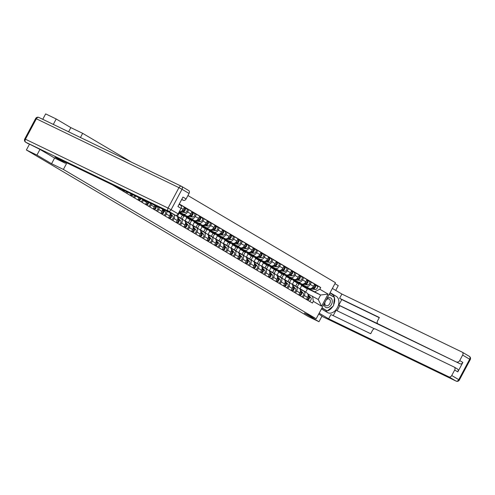 <?xml version="1.0" encoding="UTF-8"?>
<svg xmlns="http://www.w3.org/2000/svg" width="495" height="495" viewBox="0 0 495 495"><rect width="100%" height="100%" fill="white"/><g stroke="black" fill="none" stroke-linecap="round" stroke-linejoin="round"><path stroke-width="0.74" d="M131.255 162.044L82.665 133.341L70.847 127.636L56.207 118.986L45.658 113.893L42.762 119.314M39.959 149.41L36.933 155.077L26.384 149.985L308.441 316.621L318.99 321.719L304.351 313.069L316.175 318.78L335.443 282.682L187.927 195.531M335.715 290.398L338.264 285.621L334.929 283.654M36.933 155.077L51.573 163.727L63.391 169.439L316.175 318.78M29.415 144.305L26.384 149.985M56.207 118.986L53.312 124.406M318.99 321.719L322.016 316.051M300.583 284.26L309.264 288.455A3.768 2.704 -59.4 0 0 313.477 286.308L314.653 284.105L311.411 282.193L310.235 284.396A3.768 2.704 120.6 0 1 306.021 286.537L301.48 284.34M295.645 286.116L297.297 283.022M300.143 289.328L303.633 291.01A3.768 2.704 120.6 0 1 303.775 291.091A3.768 2.704 120.6 0 1 304.301 295.509L307.544 297.427A3.768 2.704 -59.4 0 0 307.018 293.003A3.768 2.704 -59.4 0 0 306.875 292.929M307.544 297.427L306.436 299.494M308.397 280.739L311.411 282.193M289.513 282.49L291.165 279.397M304.301 295.509L303.194 297.582M294.061 281.098L292.359 284.285M292.922 279.731L301.603 283.926A3.768 2.704 -59.4 0 0 305.817 281.785L306.993 279.582L303.751 277.664L302.575 279.867A3.768 2.704 120.6 0 1 298.361 282.008L293.82 279.817M287.985 281.587L289.631 278.499M298.776 294.964L299.877 292.898A3.768 2.704 -59.4 0 0 299.357 288.48A3.768 2.704 -59.4 0 0 299.215 288.399M300.737 276.21L303.751 277.664M281.853 277.961L283.505 274.867M292.477 284.798L295.973 286.487A3.768 2.704 120.6 0 1 296.115 286.562A3.768 2.704 120.6 0 1 296.635 290.986L295.534 293.052M286.395 276.569L284.693 279.755M285.256 275.208L293.937 279.397A3.768 2.704 -59.4 0 0 298.151 277.256L299.327 275.053L296.084 273.141L294.909 275.338A3.768 2.704 120.6 0 1 290.701 277.485L286.153 275.288M280.319 277.058L281.971 273.97M291.11 290.441L292.217 288.375A3.768 2.704 -59.4 0 0 291.691 283.951A3.768 2.704 -59.4 0 0 291.549 283.876M293.071 271.681L296.084 273.141M274.187 273.438L275.839 270.344M284.817 280.275L288.307 281.958A3.768 2.704 120.6 0 1 288.449 282.039A3.768 2.704 120.6 0 1 288.975 286.457L287.867 288.523M278.735 272.04L277.033 275.226M277.596 270.678L286.277 274.874A3.768 2.704 -59.4 0 0 290.491 272.726L291.666 270.524L288.424 268.612L287.249 270.815A3.768 2.704 120.6 0 1 283.035 272.955L278.493 270.759M272.658 272.535L274.304 269.441M283.449 285.912L284.551 283.845A3.768 2.704 -59.4 0 0 284.031 279.421A3.768 2.704 -59.4 0 0 283.889 279.347M285.411 267.158L288.424 268.612M266.527 268.909L268.179 265.815M277.151 275.746L280.646 277.429A3.768 2.704 120.6 0 1 280.789 277.509A3.768 2.704 120.6 0 1 281.308 281.927L280.207 284M271.068 267.517L269.367 270.703M269.93 266.149L278.617 270.344A3.768 2.704 -59.4 0 0 282.824 268.203L284 266.001L280.758 264.083L279.582 266.285A3.768 2.704 120.6 0 1 275.375 268.426L270.827 266.236M264.992 268.005L266.644 264.918M275.789 281.383L276.891 279.316A3.768 2.704 -59.4 0 0 276.371 274.898A3.768 2.704 -59.4 0 0 276.222 274.818M277.745 262.628L280.758 264.083M258.86 264.38L260.512 261.286M269.49 271.217L272.98 272.906A3.768 2.704 120.6 0 1 273.129 272.98A3.768 2.704 120.6 0 1 273.648 277.404L272.547 279.471M263.408 262.987L261.707 266.174M262.27 261.626L270.951 265.815A3.768 2.704 -59.4 0 0 275.164 263.674L276.34 261.471L273.098 259.559L271.922 261.756A3.768 2.704 120.6 0 1 267.708 263.903L263.167 261.707M257.332 263.476L258.978 260.389M268.123 276.86L269.224 274.793A3.768 2.704 -59.4 0 0 268.705 270.369A3.768 2.704 -59.4 0 0 268.562 270.295M270.084 258.099L273.098 259.559M251.2 259.856L252.852 256.763M261.83 266.694L265.32 268.377A3.768 2.704 120.6 0 1 265.462 268.457A3.768 2.704 120.6 0 1 265.982 272.875L264.881 274.942M255.748 258.458L254.046 261.645M254.603 257.097L263.291 261.292A3.768 2.704 -59.4 0 0 267.498 259.145L268.674 256.942L265.431 255.03L264.256 257.233A3.768 2.704 120.6 0 1 260.048 259.374L255.5 257.177M249.666 258.953L251.318 255.859M260.463 272.33L261.564 270.264A3.768 2.704 -59.4 0 0 261.044 265.84A3.768 2.704 -59.4 0 0 260.896 265.765M262.418 253.576L265.431 255.03M243.534 255.327L245.192 252.233M254.164 262.164L257.654 263.847A3.768 2.704 120.6 0 1 257.802 263.928A3.768 2.704 120.6 0 1 258.322 268.346L257.221 270.412M248.082 253.935L246.38 257.122M246.943 252.568L255.624 256.763A3.768 2.704 -59.4 0 0 259.838 254.622L261.014 252.419L257.771 250.501L256.596 252.704A3.768 2.704 120.6 0 1 252.382 254.845L247.84 252.654M242.006 254.424L243.651 251.336M252.797 267.801L253.898 265.735A3.768 2.704 -59.4 0 0 253.378 261.317A3.768 2.704 -59.4 0 0 253.236 261.236M254.758 249.047L257.771 250.501M235.874 250.798L237.526 247.704M246.504 257.635L249.994 259.324A3.768 2.704 120.6 0 1 250.136 259.399A3.768 2.704 120.6 0 1 250.662 263.823L249.554 265.889M240.422 249.406L238.72 252.592M239.277 248.044L247.964 252.233A3.768 2.704 -59.4 0 0 252.172 250.093L253.347 247.89L250.105 245.978L248.929 248.174A3.768 2.704 120.6 0 1 244.722 250.322L240.174 248.125M234.339 249.895L235.991 246.807M245.136 263.278L246.238 261.212A3.768 2.704 -59.4 0 0 245.718 256.787A3.768 2.704 -59.4 0 0 245.57 256.713M247.092 244.518L250.105 245.978M228.214 246.275L229.866 243.181M238.838 253.112L242.333 254.795A3.768 2.704 120.6 0 1 242.476 254.869A3.768 2.704 120.6 0 1 242.996 259.293L241.894 261.36M232.755 244.876L231.054 248.063M231.617 243.515L240.298 247.71A3.768 2.704 -59.4 0 0 244.511 245.563L245.687 243.361L242.445 241.449L241.269 243.651A3.768 2.704 120.6 0 1 237.056 245.792L232.514 243.596M226.679 245.365L228.331 242.278M237.47 258.749L238.578 256.682A3.768 2.704 -59.4 0 0 238.052 252.258A3.768 2.704 -59.4 0 0 237.909 252.184M239.431 239.995L242.445 241.449M220.547 241.746L222.199 238.652M231.177 248.583L234.667 250.266A3.768 2.704 120.6 0 1 234.809 250.346A3.768 2.704 120.6 0 1 235.335 254.764L234.228 256.831M225.095 240.353L223.394 243.54M223.95 238.986L232.638 243.181A3.768 2.704 -59.4 0 0 236.845 241.04L238.021 238.838L234.785 236.919L233.609 239.122A3.768 2.704 120.6 0 1 229.395 241.263L224.848 239.073M219.019 240.842L220.665 237.755M229.81 254.22L230.911 252.153A3.768 2.704 -59.4 0 0 230.392 247.735A3.768 2.704 -59.4 0 0 230.249 247.655M231.765 235.465L234.785 236.919M212.887 237.216L214.539 234.123M223.511 244.054L227.007 245.743A3.768 2.704 120.6 0 1 227.149 245.817A3.768 2.704 120.6 0 1 227.669 250.241L226.568 252.308M217.429 235.824L215.727 239.011M216.29 234.463L224.971 238.652A3.768 2.704 -59.4 0 0 229.185 236.511L230.361 234.308L227.118 232.39L225.943 234.593A3.768 2.704 120.6 0 1 221.729 236.74L217.187 234.543M211.353 236.313L213.005 233.225M222.144 249.697L223.251 247.63A3.768 2.704 -59.4 0 0 222.725 243.206A3.768 2.704 -59.4 0 0 222.583 243.132M224.105 230.936L227.118 232.39M205.221 232.693L206.873 229.6M215.851 239.531L219.341 241.213A3.768 2.704 120.6 0 1 219.483 241.288A3.768 2.704 120.6 0 1 220.009 245.712L218.901 247.778M209.769 231.295L208.067 234.481M208.624 229.934L217.311 234.129A3.768 2.704 -59.4 0 0 221.525 231.982L222.701 229.779L219.458 227.867L218.283 230.07A3.768 2.704 120.6 0 1 214.069 232.211L209.521 230.014M203.692 231.784L205.338 228.696M214.483 245.167L215.585 243.101A3.768 2.704 -59.4 0 0 215.065 238.677A3.768 2.704 -59.4 0 0 214.923 238.602M216.445 226.413L219.458 227.867M197.561 228.164L199.213 225.07M208.185 235.001L211.681 236.684A3.768 2.704 120.6 0 1 211.823 236.765A3.768 2.704 120.6 0 1 212.343 241.183L211.241 243.249M202.102 226.772L200.401 229.958M200.964 225.404L209.645 229.6A3.768 2.704 -59.4 0 0 213.859 227.459L215.034 225.256L211.792 223.338L210.616 225.541A3.768 2.704 120.6 0 1 206.403 227.681L201.861 225.491M196.026 227.261L197.678 224.173M206.817 240.638L207.925 238.571A3.768 2.704 -59.4 0 0 207.399 234.154A3.768 2.704 -59.4 0 0 207.256 234.073M208.779 221.884L211.792 223.338M189.894 223.635L191.546 220.541M200.524 230.472L204.014 232.161A3.768 2.704 120.6 0 1 204.157 232.235A3.768 2.704 120.6 0 1 204.683 236.66L203.575 238.726M194.442 222.243L192.741 225.429M193.304 220.875L201.985 225.07A3.768 2.704 -59.4 0 0 206.198 222.929L207.374 220.727L204.132 218.809L202.956 221.011A3.768 2.704 120.6 0 1 198.743 223.158L194.201 220.962M188.366 222.731L190.012 219.644M199.157 236.115L200.258 234.048A3.768 2.704 -59.4 0 0 199.739 229.624A3.768 2.704 -59.4 0 0 199.596 229.55M201.119 217.355L204.132 218.809M182.234 219.112L183.886 216.012M192.858 225.943L196.354 227.632A3.768 2.704 120.6 0 1 196.496 227.706A3.768 2.704 120.6 0 1 197.016 232.13L195.915 234.197M186.776 217.713L185.074 220.9M185.637 216.352L194.318 220.547A3.768 2.704 -59.4 0 0 198.532 218.4L199.708 216.197L196.465 214.286L195.29 216.488A3.768 2.704 120.6 0 1 191.082 218.629L186.535 216.433M180.7 218.202L182.352 215.115M191.491 231.586L192.598 229.519A3.768 2.704 -59.4 0 0 192.072 225.095A3.768 2.704 -59.4 0 0 191.93 225.021M193.452 212.831L196.465 214.286M185.198 221.42L188.688 223.103A3.768 2.704 120.6 0 1 188.83 223.183A3.768 2.704 120.6 0 1 189.356 227.601L188.249 229.668M179.116 213.19L177.414 216.377M178.967 212.306L186.658 216.018A3.768 2.704 -59.4 0 0 190.872 213.871L192.048 211.674L188.805 209.756L187.63 211.959A3.768 2.704 120.6 0 1 183.416 214.1L179.116 212.027M183.831 227.056L184.932 224.99A3.768 2.704 -59.4 0 0 184.412 220.572A3.768 2.704 -59.4 0 0 184.27 220.492M185.792 208.302L188.805 209.756M177.532 216.89L181.028 218.58A3.768 2.704 120.6 0 1 181.17 218.654A3.768 2.704 120.6 0 1 181.69 223.078L180.588 225.145M179.332 211.619A3.768 2.704 -59.4 0 0 183.206 209.348L184.381 207.145L181.139 205.227L180.922 205.642M176.171 222.533L177.272 220.467A3.768 2.704 -59.4 0 0 176.752 216.043A3.768 2.704 -59.4 0 0 176.604 215.969M179.128 204.256L181.139 205.227M174.079 214.632A3.768 2.704 120.6 0 1 174.03 218.549L172.928 220.615M168.504 218.004L169.606 215.938A3.768 2.704 -59.4 0 0 170.002 212.671M166.877 211.155A3.768 2.704 120.6 0 1 166.363 214.019L165.262 216.086M160.844 213.475L161.945 211.408A3.768 2.704 -59.4 0 0 162.515 209.051M159.279 207.485A3.768 2.704 120.6 0 1 158.703 209.496L157.602 211.563M153.178 208.952L154.279 206.885A3.768 2.704 -59.4 0 0 154.811 205.332M151.507 203.736A3.768 2.704 120.6 0 1 151.043 204.967L149.935 207.034M145.518 204.423L146.619 202.356A3.768 2.704 -59.4 0 0 146.966 201.545M143.618 199.924A3.768 2.704 120.6 0 1 143.377 200.438L142.275 202.504M137.851 199.893L138.959 197.827A3.768 2.704 -59.4 0 0 139.021 197.703M135.63 196.07L134.609 197.981M130.191 195.37L131.008 193.836M127.617 192.196L126.949 193.452M122.525 190.841L122.995 189.969M119.604 188.329L119.283 188.923M307.581 288.727L320.611 295.014L309.14 288.87M307.803 293.857L318.217 299.494L320.611 295.014L328.067 294.086L321.589 306.213L313.335 301.337L312.568 296.152M301.721 285.621L300.019 288.808M305.656 292.174L307.5 288.715M112.334 184.821L312.432 303.033L313.335 301.337M314.962 291.679L319.813 289.21L320.717 287.515L179.289 203.959M319.813 289.21L328.067 294.086M82.665 133.341L80.438 137.511M66.893 162.874L63.391 169.439M70.847 127.636L68.619 131.8M54.599 158.054L51.573 163.727M316.064 285.262L320.717 287.515M297.179 287.02L298.832 283.926M321.589 306.213L318.217 299.494M299.71 288.746A4.913 3.527 120.6 0 1 300.669 289.08L302.439 290.126A4.913 3.527 120.6 0 1 303.008 290.584L303.225 290.812M300.669 289.08A4.913 3.527 120.6 0 1 301.238 289.538L301.783 290.12M308.057 295.961L308.267 296.189A2.048 1.466 120.6 0 1 308.404 298.219A2.048 1.466 120.6 0 1 306.721 299.661M308.571 297.724A0.984 0.705 120.6 0 1 307.717 299.166M302.829 290.41A4.913 3.527 120.6 0 1 303.274 290.621A4.913 3.527 120.6 0 1 303.843 291.079L303.949 291.19M303.274 290.621L305.038 291.666A4.913 3.527 120.6 0 1 305.607 292.118L305.718 292.236M308.1 295.614L309.103 296.684A2.048 1.466 120.6 0 1 309.239 298.714A2.048 1.466 120.6 0 1 307.556 300.156M308.088 294.76L310.872 297.73A2.048 1.466 120.6 0 1 311.009 299.76A2.048 1.466 120.6 0 1 309.326 301.201M314.003 287.397A0.984 0.705 -59.4 0 0 314.851 285.955M304.159 287.026A4.913 3.527 -59.4 0 0 304.555 287.317A4.913 3.527 -59.4 0 0 305.663 287.669L308.107 287.892M304.555 287.317L306.325 288.362A4.913 3.527 -59.4 0 0 307.432 288.709L315.29 289.445A2.048 1.466 -59.4 0 0 317.289 287.985A2.048 1.466 -59.4 0 0 316.918 285.77A2.048 1.466 -59.4 0 0 316.837 285.726L315.222 284.774M311.671 288.226L313.527 288.399A2.048 1.466 -59.4 0 0 315.525 286.939A2.048 1.466 -59.4 0 0 315.148 284.724A2.048 1.466 -59.4 0 0 315.067 284.681L314.517 284.359M300.787 284.359A4.913 3.527 -59.4 0 0 301.95 285.776L303.72 286.822A4.913 3.527 -59.4 0 0 304.827 287.174L307.042 287.378M301.95 285.776A4.913 3.527 -59.4 0 0 303.058 286.129L304.784 286.289M312.209 287.861L312.692 287.904A2.048 1.466 -59.4 0 0 314.616 286.599A2.048 1.466 -59.4 0 0 314.511 284.377M314.87 285.058L315.067 284.681M292.05 284.223A4.913 3.527 120.6 0 1 293.003 284.551L294.772 285.596A4.913 3.527 120.6 0 1 295.342 286.054L295.558 286.289M293.003 284.551A4.913 3.527 120.6 0 1 293.572 285.009L294.123 285.59M300.391 291.437L300.601 291.66A2.048 1.466 120.6 0 1 300.737 293.69A2.048 1.466 120.6 0 1 299.06 295.131M300.904 293.195A0.984 0.705 120.6 0 1 300.057 294.636M295.169 285.887A4.913 3.527 120.6 0 1 295.608 286.091A4.913 3.527 120.6 0 1 296.177 286.549L296.288 286.667M295.608 286.091L297.377 287.137A4.913 3.527 120.6 0 1 297.947 287.595L298.052 287.706M300.44 291.091L301.436 292.155A2.048 1.466 120.6 0 1 301.573 294.185A2.048 1.466 120.6 0 1 299.896 295.626M300.422 290.231L303.206 293.201A2.048 1.466 120.6 0 1 303.342 295.23A2.048 1.466 120.6 0 1 301.659 296.672M284.384 279.694A4.913 3.527 120.6 0 1 285.343 280.028L287.112 281.073A4.913 3.527 120.6 0 1 287.682 281.525L287.898 281.76M285.343 280.028A4.913 3.527 120.6 0 1 285.912 280.486L286.457 281.067M292.731 286.908L292.941 287.137A2.048 1.466 120.6 0 1 293.077 289.167A2.048 1.466 120.6 0 1 291.394 290.608M293.244 288.672A0.984 0.705 120.6 0 1 292.39 290.107M287.502 281.358A4.913 3.527 120.6 0 1 287.948 281.562A4.913 3.527 120.6 0 1 288.517 282.02L288.622 282.138M287.948 281.562L289.717 282.608A4.913 3.527 120.6 0 1 290.28 283.066L290.392 283.183M292.774 286.562L293.776 287.626A2.048 1.466 120.6 0 1 293.912 289.655A2.048 1.466 120.6 0 1 292.229 291.103M292.762 285.708L295.546 288.672A2.048 1.466 120.6 0 1 295.682 290.701A2.048 1.466 120.6 0 1 293.999 292.143M330.103 292.687L336.216 296.301A9.213 6.404 115.8 0 1 337.528 307.445A9.213 6.404 115.8 0 1 327.869 312.716A9.213 6.404 115.8 0 1 327.542 312.543L321.428 308.93M319.157 313.187L328.655 318.805L330.932 314.542L370.693 333.741L372.5 330.351A2.456 1.763 -59.4 0 1 375.247 328.952L454.237 367.092A2.456 1.763 -59.4 0 1 454.33 367.148L457.473 369.004A2.456 1.763 120.6 0 1 457.813 371.887L462.862 362.427A2.456 1.763 120.6 0 1 460.115 363.825L339.78 305.718L337.089 310.755M374.505 328.829L336.062 310.26L333.191 315.637M339.78 305.718L338.797 305.137L341.767 299.574L339.607 298.299L341.878 294.042L462.212 352.149A2.456 1.763 -59.4 0 1 462.305 352.199A2.456 1.763 -59.4 0 1 462.646 355.088L459.719 360.57L462.862 362.427M332.38 288.43L341.878 294.042M328.655 318.805L448.996 376.912A2.456 1.763 -59.4 0 0 451.737 375.513L454.67 370.031A2.456 1.763 -59.4 0 0 454.33 367.148M460.115 363.825L377.988 323.829A2.456 1.763 -59.4 0 1 377.889 323.773A2.456 1.763 -59.4 0 1 377.549 320.89L379.362 317.499L339.607 298.299M456.972 361.969A2.456 1.763 -59.4 0 0 459.719 360.57M322.01 316.064L318.681 314.078M377.988 323.829L338.797 305.137M454.416 367.203L457.38 368.954A2.456 1.763 120.6 0 1 457.473 369.004M379.263 317.685L341.767 299.574M329.918 293.028L336.216 296.301M325.128 311.114A9.213 6.404 115.8 0 0 327.22 310.947M327.337 310.916A9.213 6.404 115.8 0 0 332.801 306.386M333.636 304.802A9.213 6.404 115.8 0 0 334.447 297.743M334.348 297.39A9.213 6.404 115.8 0 0 332.027 294.278M321.861 308.119L326.923 310.804M334.125 297.26L329.305 294.185M332.553 296.332L329.237 294.315M332.56 296.282L334.15 297.05M65.891 162.391L65.414 163.282L55.05 157.156L175.385 215.269L168.362 211.118L25.759 142.257L39.81 149.323L54.549 158.029L65.414 163.282M181.665 199.504L183.367 200.327L181.739 199.367M181.764 186.467L188.607 190.507A2.456 1.763 120.6 0 1 188.7 190.556A2.456 1.763 120.6 0 1 189.041 193.44L186.114 198.928A2.456 1.763 120.6 0 1 183.367 200.327M180.718 205.499L180.626 205.45A2.456 1.763 120.6 0 1 180.718 205.499A2.456 1.763 120.6 0 1 181.059 208.383L178.132 213.871A2.456 1.763 120.6 0 1 175.385 215.269M186.114 198.928L182.964 197.066L177.915 206.526L181.059 208.383M324.169 303.8A5.321 3.7 115.8 0 0 326.793 307.698A5.321 3.7 115.8 0 0 331.415 304.536A5.321 3.7 115.8 0 0 331.57 298.745A5.321 3.7 115.8 0 0 327.046 298.417M324.912 302.408A3.644 2.537 115.8 0 0 326.007 305.632A3.644 2.537 115.8 0 0 329.781 303.639A3.644 2.537 115.8 0 0 329.181 299.067A3.644 2.537 115.8 0 0 326.248 299.914M329.212 294.358L334.478 297.47L333.525 305.786L327.269 310.971L321.911 308.032M327.269 310.971L322.004 307.859M306.337 282.868A0.984 0.705 -59.4 0 0 307.185 281.432M296.499 282.503A4.913 3.527 -59.4 0 0 296.895 282.787A4.913 3.527 -59.4 0 0 297.996 283.14L300.446 283.369M296.895 282.787L298.658 283.833A4.913 3.527 -59.4 0 0 299.766 284.186L307.63 284.916A2.048 1.466 -59.4 0 0 309.629 283.456A2.048 1.466 -59.4 0 0 309.251 281.24A2.048 1.466 -59.4 0 0 309.177 281.203L307.556 280.244M304.01 283.697L305.861 283.87A2.048 1.466 -59.4 0 0 307.859 282.41A2.048 1.466 -59.4 0 0 307.482 280.201A2.048 1.466 -59.4 0 0 307.407 280.158L306.857 279.83M293.127 279.83A4.913 3.527 -59.4 0 0 294.29 281.247L296.06 282.292A4.913 3.527 -59.4 0 0 297.161 282.645L299.382 282.849M294.29 281.247A4.913 3.527 -59.4 0 0 295.397 281.599L297.124 281.76M304.543 283.332L305.025 283.375A2.048 1.466 -59.4 0 0 306.95 282.07A2.048 1.466 -59.4 0 0 306.844 279.854M307.203 280.529L307.407 280.158M298.677 278.345A0.984 0.705 -59.4 0 0 299.524 276.903M288.839 277.973A4.913 3.527 -59.4 0 0 289.228 278.258A4.913 3.527 -59.4 0 0 290.336 278.611L292.78 278.84M289.228 278.258L290.998 279.304A4.913 3.527 -59.4 0 0 292.106 279.656L299.97 280.387A2.048 1.466 -59.4 0 0 301.969 278.926A2.048 1.466 -59.4 0 0 301.591 276.717A2.048 1.466 -59.4 0 0 301.511 276.674L299.896 275.721M296.344 279.174L298.2 279.341A2.048 1.466 -59.4 0 0 300.199 277.887A2.048 1.466 -59.4 0 0 299.822 275.672A2.048 1.466 -59.4 0 0 299.741 275.628L299.197 275.307A2.048 1.466 -59.4 0 1 299.289 277.547A2.048 1.466 -59.4 0 1 297.365 278.852L296.882 278.803M285.46 275.307A4.913 3.527 -59.4 0 0 286.624 276.724L288.393 277.769A4.913 3.527 -59.4 0 0 289.501 278.116L291.716 278.326M286.624 276.724A4.913 3.527 -59.4 0 0 287.731 277.076L289.457 277.237M299.543 276.006L299.741 275.628M276.724 275.164A4.913 3.527 120.6 0 1 277.683 275.498L279.446 276.544A4.913 3.527 120.6 0 1 280.015 277.002L280.238 277.231M277.683 275.498A4.913 3.527 120.6 0 1 278.246 275.956L278.796 276.538M285.064 282.379L285.275 282.608A2.048 1.466 120.6 0 1 285.411 284.637A2.048 1.466 120.6 0 1 283.734 286.079M285.578 284.142A0.984 0.705 120.6 0 1 284.73 285.584M279.842 276.829A4.913 3.527 120.6 0 1 280.281 277.039A4.913 3.527 120.6 0 1 280.851 277.497L280.962 277.608M280.281 277.039L282.051 278.085A4.913 3.527 120.6 0 1 282.62 278.537L282.732 278.654M285.114 282.032L286.11 283.103A2.048 1.466 120.6 0 1 286.246 285.132A2.048 1.466 120.6 0 1 284.569 286.574M285.095 281.179L287.88 284.142A2.048 1.466 120.6 0 1 288.016 286.178A2.048 1.466 120.6 0 1 286.339 287.62M269.057 270.635A4.913 3.527 120.6 0 1 270.016 270.969L271.786 272.015A4.913 3.527 120.6 0 1 272.355 272.473L272.572 272.708M270.016 270.969A4.913 3.527 120.6 0 1 270.586 271.427L271.13 272.009M277.404 277.856L277.615 278.079A2.048 1.466 120.6 0 1 277.751 280.108A2.048 1.466 120.6 0 1 276.068 281.55M277.918 279.613A0.984 0.705 120.6 0 1 277.064 281.055M272.182 272.306A4.913 3.527 120.6 0 1 272.621 272.51A4.913 3.527 120.6 0 1 273.19 272.968L273.296 273.085M272.621 272.51L274.391 273.556A4.913 3.527 120.6 0 1 274.96 274.013L275.065 274.125M277.447 277.509L278.45 278.574A2.048 1.466 120.6 0 1 278.586 280.603A2.048 1.466 120.6 0 1 276.903 282.045M277.435 276.649L280.219 279.619A2.048 1.466 120.6 0 1 280.356 281.649A2.048 1.466 120.6 0 1 278.673 283.091M261.397 266.112A4.913 3.527 120.6 0 1 262.356 266.446L264.12 267.492A4.913 3.527 120.6 0 1 264.689 267.944L264.912 268.179M262.356 266.446A4.913 3.527 120.6 0 1 262.919 266.904L263.47 267.486M269.738 273.327L269.954 273.556A2.048 1.466 120.6 0 1 270.091 275.585A2.048 1.466 120.6 0 1 268.408 277.027M270.251 275.09A0.984 0.705 120.6 0 1 269.404 276.526M264.516 267.776A4.913 3.527 120.6 0 1 264.955 267.981A4.913 3.527 120.6 0 1 265.524 268.438L265.636 268.556M264.955 267.981L266.725 269.026A4.913 3.527 120.6 0 1 267.294 269.484L267.405 269.602M269.787 272.98L270.784 274.044A2.048 1.466 120.6 0 1 270.92 276.074A2.048 1.466 120.6 0 1 269.243 277.522M269.769 272.12L272.553 275.09A2.048 1.466 120.6 0 1 272.689 277.12A2.048 1.466 120.6 0 1 271.012 278.561M291.01 273.815A0.984 0.705 -59.4 0 0 291.864 272.374M281.172 273.444A4.913 3.527 -59.4 0 0 281.568 273.735A4.913 3.527 -59.4 0 0 282.67 274.082L285.12 274.31M281.568 273.735L283.338 274.781A4.913 3.527 -59.4 0 0 284.439 275.127L292.304 275.863A2.048 1.466 -59.4 0 0 294.302 274.403A2.048 1.466 -59.4 0 0 293.925 272.188A2.048 1.466 -59.4 0 0 293.851 272.145L292.236 271.192M288.684 274.645L290.534 274.818A2.048 1.466 -59.4 0 0 292.533 273.358A2.048 1.466 -59.4 0 0 292.161 271.142A2.048 1.466 -59.4 0 0 292.081 271.099L291.53 270.777M277.8 270.777A4.913 3.527 -59.4 0 0 278.963 272.194L280.733 273.24A4.913 3.527 -59.4 0 0 281.834 273.593L284.056 273.797M278.963 272.194A4.913 3.527 -59.4 0 0 280.071 272.547L281.797 272.708M289.216 274.279L289.699 274.323A2.048 1.466 -59.4 0 0 291.623 273.017A2.048 1.466 -59.4 0 0 291.518 270.796M291.883 271.477L292.081 271.099M283.35 269.286A0.984 0.705 -59.4 0 0 284.198 267.851M273.512 268.921A4.913 3.527 -59.4 0 0 273.902 269.206A4.913 3.527 -59.4 0 0 275.01 269.558L277.454 269.787M273.902 269.206L275.672 270.251A4.913 3.527 -59.4 0 0 276.779 270.604L284.644 271.334A2.048 1.466 -59.4 0 0 286.642 269.874A2.048 1.466 -59.4 0 0 286.265 267.659A2.048 1.466 -59.4 0 0 286.184 267.622L284.569 266.663M281.018 270.115L282.874 270.289A2.048 1.466 -59.4 0 0 284.873 268.828A2.048 1.466 -59.4 0 0 284.495 266.613A2.048 1.466 -59.4 0 0 284.415 266.576L283.87 266.248M270.134 266.248A4.913 3.527 -59.4 0 0 271.303 267.665L273.067 268.711A4.913 3.527 -59.4 0 0 274.174 269.063L276.389 269.268M271.303 267.665A4.913 3.527 -59.4 0 0 272.405 268.018L274.131 268.179M281.556 269.75L282.039 269.794A2.048 1.466 -59.4 0 0 283.963 268.488A2.048 1.466 -59.4 0 0 283.858 266.273M284.217 266.947L284.415 266.576M275.684 264.763A0.984 0.705 -59.4 0 0 276.538 263.321M265.846 264.392A4.913 3.527 -59.4 0 0 266.242 264.676A4.913 3.527 -59.4 0 0 267.343 265.029L269.794 265.258M266.242 264.676L268.012 265.722A4.913 3.527 -59.4 0 0 269.113 266.075L276.977 266.805A2.048 1.466 -59.4 0 0 278.976 265.345A2.048 1.466 -59.4 0 0 278.598 263.136A2.048 1.466 -59.4 0 0 278.524 263.093L276.909 262.14M273.358 265.586L275.208 265.759A2.048 1.466 -59.4 0 0 277.206 264.305A2.048 1.466 -59.4 0 0 276.835 262.09A2.048 1.466 -59.4 0 0 276.755 262.047L276.204 261.725M262.474 261.719A4.913 3.527 -59.4 0 0 263.637 263.142L265.407 264.188A4.913 3.527 -59.4 0 0 266.514 264.534L268.729 264.745M263.637 263.142A4.913 3.527 -59.4 0 0 264.745 263.495L266.471 263.656M273.89 265.221L274.372 265.271A2.048 1.466 -59.4 0 0 276.303 263.965A2.048 1.466 -59.4 0 0 276.191 261.744M276.556 262.424L276.755 262.047M253.731 261.583A4.913 3.527 120.6 0 1 254.69 261.917L256.46 262.963A4.913 3.527 120.6 0 1 257.029 263.42L257.245 263.649M254.69 261.917A4.913 3.527 120.6 0 1 255.259 262.375L255.804 262.956M262.078 268.797L262.288 269.026A2.048 1.466 120.6 0 1 262.424 271.056A2.048 1.466 120.6 0 1 260.741 272.498M262.591 270.561A0.984 0.705 120.6 0 1 261.737 272.002M256.856 263.247A4.913 3.527 120.6 0 1 257.295 263.458A4.913 3.527 120.6 0 1 257.864 263.909L257.969 264.027M257.295 263.458L259.064 264.503A4.913 3.527 120.6 0 1 259.634 264.955L259.739 265.072M262.121 268.451L263.123 269.521A2.048 1.466 120.6 0 1 263.26 271.551A2.048 1.466 120.6 0 1 261.577 272.993M262.109 267.597L264.893 270.561A2.048 1.466 120.6 0 1 265.029 272.596A2.048 1.466 120.6 0 1 263.346 274.038M268.024 260.234A0.984 0.705 -59.4 0 0 268.872 258.792M258.186 259.863A4.913 3.527 -59.4 0 0 258.576 260.153A4.913 3.527 -59.4 0 0 259.683 260.5L262.133 260.729M258.576 260.153L260.345 261.193A4.913 3.527 -59.4 0 0 261.453 261.546L269.317 262.282A2.048 1.466 -59.4 0 0 271.316 260.822A2.048 1.466 -59.4 0 0 270.938 258.607A2.048 1.466 -59.4 0 0 270.858 258.563L269.243 257.61M265.697 261.063L267.548 261.236A2.048 1.466 -59.4 0 0 269.546 259.776A2.048 1.466 -59.4 0 0 269.169 257.561A2.048 1.466 -59.4 0 0 269.094 257.518L268.544 257.196M254.807 257.196A4.913 3.527 -59.4 0 0 255.977 258.613L257.74 259.658A4.913 3.527 -59.4 0 0 258.848 260.011L261.063 260.215M255.977 258.613A4.913 3.527 -59.4 0 0 257.078 258.965L258.805 259.126M266.23 260.698L266.712 260.741A2.048 1.466 -59.4 0 0 268.637 259.436A2.048 1.466 -59.4 0 0 268.531 257.214M268.89 257.895L269.094 257.518M246.071 257.053A4.913 3.527 120.6 0 1 247.03 257.388L248.793 258.433A4.913 3.527 120.6 0 1 249.362 258.891L249.585 259.126M247.03 257.388A4.913 3.527 120.6 0 1 247.599 257.846L248.144 258.427M254.411 264.274L254.628 264.497A2.048 1.466 120.6 0 1 254.764 266.527A2.048 1.466 120.6 0 1 253.081 267.968M254.925 266.032A0.984 0.705 120.6 0 1 254.077 267.473M249.189 258.724A4.913 3.527 120.6 0 1 249.629 258.928A4.913 3.527 120.6 0 1 250.198 259.386L250.309 259.504M249.629 258.928L251.398 259.974A4.913 3.527 120.6 0 1 251.967 260.432L252.079 260.543M254.461 263.928L255.463 264.992A2.048 1.466 120.6 0 1 255.599 267.022A2.048 1.466 120.6 0 1 253.916 268.463M254.442 263.068L257.227 266.038A2.048 1.466 120.6 0 1 257.363 268.067A2.048 1.466 120.6 0 1 255.686 269.509M260.358 255.705A0.984 0.705 -59.4 0 0 261.212 254.269M250.519 255.34A4.913 3.527 -59.4 0 0 250.916 255.624A4.913 3.527 -59.4 0 0 252.023 255.977L254.467 256.206M250.916 255.624L252.685 256.67A4.913 3.527 -59.4 0 0 253.787 257.023L261.651 257.753A2.048 1.466 -59.4 0 0 263.649 256.292A2.048 1.466 -59.4 0 0 263.272 254.077A2.048 1.466 -59.4 0 0 263.198 254.04L261.583 253.081M258.031 256.534L259.881 256.707A2.048 1.466 -59.4 0 0 261.88 255.247A2.048 1.466 -59.4 0 0 261.509 253.032A2.048 1.466 -59.4 0 0 261.428 252.995L260.877 252.667M247.147 252.667A4.913 3.527 -59.4 0 0 248.311 254.083L250.08 255.129A4.913 3.527 -59.4 0 0 251.188 255.482L253.403 255.686M248.311 254.083A4.913 3.527 -59.4 0 0 249.418 254.436L251.144 254.597M258.563 256.169L259.052 256.212A2.048 1.466 -59.4 0 0 260.976 254.906A2.048 1.466 -59.4 0 0 260.865 252.691M261.23 253.366L261.428 252.995M238.411 252.53A4.913 3.527 120.6 0 1 239.363 252.865L241.133 253.91A4.913 3.527 120.6 0 1 241.702 254.362L241.919 254.597M239.363 252.865A4.913 3.527 120.6 0 1 239.933 253.322L240.477 253.904M246.751 259.745L246.962 259.974A2.048 1.466 120.6 0 1 247.098 262.004A2.048 1.466 120.6 0 1 245.415 263.445M247.265 261.509A0.984 0.705 120.6 0 1 246.411 262.944M241.529 254.195A4.913 3.527 120.6 0 1 241.968 254.399A4.913 3.527 120.6 0 1 242.538 254.857L242.643 254.975M241.968 254.399L243.738 255.445A4.913 3.527 120.6 0 1 244.307 255.903L244.412 256.02M246.795 259.399L247.797 260.463A2.048 1.466 120.6 0 1 247.933 262.492A2.048 1.466 120.6 0 1 246.25 263.934M246.782 258.538L249.567 261.509A2.048 1.466 120.6 0 1 249.703 263.538A2.048 1.466 120.6 0 1 248.02 264.98M252.697 251.175A0.984 0.705 -59.4 0 0 253.545 249.74M242.859 250.81A4.913 3.527 -59.4 0 0 243.249 251.095A4.913 3.527 -59.4 0 0 244.357 251.448L246.807 251.677M243.249 251.095L245.019 252.141A4.913 3.527 -59.4 0 0 246.126 252.493L253.991 253.223A2.048 1.466 -59.4 0 0 255.989 251.763A2.048 1.466 -59.4 0 0 255.612 249.554A2.048 1.466 -59.4 0 0 255.531 249.511L253.916 248.558M250.371 252.004L252.221 252.178A2.048 1.466 -59.4 0 0 254.22 250.724A2.048 1.466 -59.4 0 0 253.842 248.509A2.048 1.466 -59.4 0 0 253.768 248.465L253.217 248.144M239.481 248.137A4.913 3.527 -59.4 0 0 240.65 249.56L242.414 250.606A4.913 3.527 -59.4 0 0 243.521 250.953L245.737 251.163M240.65 249.56A4.913 3.527 -59.4 0 0 241.752 249.913L243.478 250.068M250.903 251.639L251.386 251.689A2.048 1.466 -59.4 0 0 253.31 250.383A2.048 1.466 -59.4 0 0 253.205 248.162M253.564 248.843L253.768 248.465M230.744 248.001A4.913 3.527 120.6 0 1 231.703 248.335L233.473 249.381A4.913 3.527 120.6 0 1 234.036 249.839L234.259 250.068M231.703 248.335A4.913 3.527 120.6 0 1 232.273 248.793L232.817 249.375M239.085 255.216L239.302 255.445A2.048 1.466 120.6 0 1 239.438 257.474A2.048 1.466 120.6 0 1 237.755 258.916M239.599 256.979A0.984 0.705 120.6 0 1 238.751 258.421M233.863 249.666A4.913 3.527 120.6 0 1 234.308 249.876A4.913 3.527 120.6 0 1 234.871 250.328L234.983 250.445M234.308 249.876L236.072 250.922A4.913 3.527 120.6 0 1 236.641 251.373L236.752 251.491M239.135 254.869L240.137 255.94A2.048 1.466 120.6 0 1 240.273 257.969A2.048 1.466 120.6 0 1 238.59 259.411M239.116 254.015L241.9 256.979A2.048 1.466 120.6 0 1 242.036 259.015A2.048 1.466 120.6 0 1 240.36 260.457M245.031 246.652A0.984 0.705 -59.4 0 0 245.885 245.211M235.193 246.281A4.913 3.527 -59.4 0 0 235.589 246.572A4.913 3.527 -59.4 0 0 236.697 246.918L239.141 247.147M235.589 246.572L237.359 247.611A4.913 3.527 -59.4 0 0 238.46 247.964L246.324 248.694A2.048 1.466 -59.4 0 0 248.323 247.24A2.048 1.466 -59.4 0 0 247.952 245.025A2.048 1.466 -59.4 0 0 247.871 244.982L246.256 244.029M242.705 247.481L244.561 247.655A2.048 1.466 -59.4 0 0 246.56 246.194A2.048 1.466 -59.4 0 0 246.182 243.979A2.048 1.466 -59.4 0 0 246.102 243.936L245.551 243.614M231.821 243.614A4.913 3.527 -59.4 0 0 232.984 245.031L234.754 246.077A4.913 3.527 -59.4 0 0 235.861 246.43L238.076 246.634M232.984 245.031A4.913 3.527 -59.4 0 0 234.092 245.384L235.818 245.545M243.243 247.116L243.726 247.16A2.048 1.466 -59.4 0 0 245.65 245.854A2.048 1.466 -59.4 0 0 245.539 243.633M245.904 244.313L246.102 243.936M223.084 243.472A4.913 3.527 120.6 0 1 224.037 243.806L225.807 244.852A4.913 3.527 120.6 0 1 226.376 245.31L226.592 245.545M224.037 243.806A4.913 3.527 120.6 0 1 224.606 244.264L225.151 244.846M231.425 250.693L231.635 250.916A2.048 1.466 120.6 0 1 231.771 252.945A2.048 1.466 120.6 0 1 230.095 254.387M231.938 252.45A0.984 0.705 120.6 0 1 231.091 253.892M226.203 245.143A4.913 3.527 120.6 0 1 226.642 245.347A4.913 3.527 120.6 0 1 227.211 245.805L227.323 245.922M226.642 245.347L228.412 246.392A4.913 3.527 120.6 0 1 228.981 246.85L229.086 246.962M231.468 250.346L232.471 251.411A2.048 1.466 120.6 0 1 232.607 253.44A2.048 1.466 120.6 0 1 230.93 254.882M231.456 249.486L234.24 252.456A2.048 1.466 120.6 0 1 234.376 254.486A2.048 1.466 120.6 0 1 232.693 255.927M237.371 242.123A0.984 0.705 -59.4 0 0 238.219 240.688M227.533 241.758A4.913 3.527 -59.4 0 0 227.923 242.043A4.913 3.527 -59.4 0 0 229.03 242.395L231.481 242.624M227.923 242.043L229.692 243.088A4.913 3.527 -59.4 0 0 230.8 243.441L238.664 244.171A2.048 1.466 -59.4 0 0 240.663 242.711A2.048 1.466 -59.4 0 0 240.285 240.496A2.048 1.466 -59.4 0 0 240.211 240.459L238.59 239.5M235.045 242.952L236.895 243.125A2.048 1.466 -59.4 0 0 238.893 241.665A2.048 1.466 -59.4 0 0 238.516 239.45A2.048 1.466 -59.4 0 0 238.442 239.413L237.891 239.085M224.155 239.085A4.913 3.527 -59.4 0 0 225.324 240.502L227.094 241.548A4.913 3.527 -59.4 0 0 228.195 241.9L230.41 242.105M225.324 240.502A4.913 3.527 -59.4 0 0 226.425 240.855L228.152 241.016M235.577 242.587L236.059 242.63A2.048 1.466 -59.4 0 0 237.984 241.325A2.048 1.466 -59.4 0 0 237.878 239.11M238.237 239.784L238.442 239.413M215.418 238.949A4.913 3.527 120.6 0 1 216.377 239.283L218.147 240.329A4.913 3.527 120.6 0 1 218.716 240.78L218.932 241.016M216.377 239.283A4.913 3.527 120.6 0 1 216.946 239.741L217.491 240.322M223.759 246.163L223.975 246.386A2.048 1.466 120.6 0 1 224.111 248.422A2.048 1.466 120.6 0 1 222.428 249.864M224.272 247.927A0.984 0.705 120.6 0 1 223.424 249.362M218.536 240.613A4.913 3.527 120.6 0 1 218.982 240.817A4.913 3.527 120.6 0 1 219.545 241.275L219.656 241.393M218.982 240.817L220.745 241.863A4.913 3.527 120.6 0 1 221.315 242.321L221.426 242.439M223.808 245.817L224.81 246.881A2.048 1.466 120.6 0 1 224.947 248.911A2.048 1.466 120.6 0 1 223.264 250.352M223.79 244.957L226.574 247.927A2.048 1.466 120.6 0 1 226.71 249.956A2.048 1.466 120.6 0 1 225.033 251.398M229.711 237.594A0.984 0.705 -59.4 0 0 230.559 236.158M219.867 237.229A4.913 3.527 -59.4 0 0 220.263 237.513A4.913 3.527 -59.4 0 0 221.37 237.866L223.814 238.095M220.263 237.513L222.032 238.559A4.913 3.527 -59.4 0 0 223.14 238.912L230.998 239.642A2.048 1.466 -59.4 0 0 232.996 238.182A2.048 1.466 -59.4 0 0 232.625 235.973A2.048 1.466 -59.4 0 0 232.545 235.929L230.93 234.977M227.378 238.423L229.235 238.596A2.048 1.466 -59.4 0 0 231.233 237.142A2.048 1.466 -59.4 0 0 230.856 234.927A2.048 1.466 -59.4 0 0 230.775 234.884L230.225 234.562M216.494 234.556A4.913 3.527 -59.4 0 0 217.658 235.979L219.427 237.025A4.913 3.527 -59.4 0 0 220.535 237.371L222.75 237.581M217.658 235.979A4.913 3.527 -59.4 0 0 218.765 236.332L220.492 236.486M227.917 238.058L228.399 238.107A2.048 1.466 -59.4 0 0 230.324 236.802A2.048 1.466 -59.4 0 0 230.218 234.581M230.577 235.261L230.775 234.884M207.758 234.42A4.913 3.527 120.6 0 1 208.711 234.754L210.48 235.799A4.913 3.527 120.6 0 1 211.049 236.257L211.266 236.486M208.711 234.754A4.913 3.527 120.6 0 1 209.28 235.212L209.824 235.793M216.098 241.634L216.309 241.863A2.048 1.466 120.6 0 1 216.445 243.893A2.048 1.466 120.6 0 1 214.768 245.334M216.612 243.398A0.984 0.705 120.6 0 1 215.764 244.839M210.876 236.084A4.913 3.527 120.6 0 1 211.315 236.294A4.913 3.527 120.6 0 1 211.885 236.746L211.996 236.864M211.315 236.294L213.085 237.334A4.913 3.527 120.6 0 1 213.654 237.792L213.76 237.909M216.148 241.288L217.144 242.358A2.048 1.466 120.6 0 1 217.28 244.388A2.048 1.466 120.6 0 1 215.603 245.829M216.129 240.434L218.914 243.398A2.048 1.466 120.6 0 1 219.05 245.427A2.048 1.466 120.6 0 1 217.367 246.875M222.045 233.071A0.984 0.705 -59.4 0 0 222.892 231.629M212.207 232.7A4.913 3.527 -59.4 0 0 212.603 232.99A4.913 3.527 -59.4 0 0 213.704 233.337L216.154 233.566M212.603 232.99L214.366 234.03A4.913 3.527 -59.4 0 0 215.474 234.383L223.338 235.113A2.048 1.466 -59.4 0 0 225.336 233.659A2.048 1.466 -59.4 0 0 224.959 231.443A2.048 1.466 -59.4 0 0 224.885 231.4L223.264 230.447M219.718 233.9L221.568 234.073A2.048 1.466 -59.4 0 0 223.567 232.613A2.048 1.466 -59.4 0 0 223.189 230.398A2.048 1.466 -59.4 0 0 223.115 230.354L222.564 230.033M208.828 230.033A4.913 3.527 -59.4 0 0 209.998 231.45L211.767 232.495A4.913 3.527 -59.4 0 0 212.869 232.848L215.084 233.052M209.998 231.45A4.913 3.527 -59.4 0 0 211.099 231.802L212.831 231.963M220.25 233.535L220.733 233.578A2.048 1.466 -59.4 0 0 222.657 232.273A2.048 1.466 -59.4 0 0 222.552 230.051M222.911 230.732L223.115 230.354M200.091 229.89A4.913 3.527 120.6 0 1 201.05 230.225L202.82 231.27A4.913 3.527 120.6 0 1 203.389 231.728L203.606 231.963M201.05 230.225A4.913 3.527 120.6 0 1 201.62 230.682L202.164 231.264M208.438 237.111L208.649 237.334A2.048 1.466 120.6 0 1 208.785 239.363A2.048 1.466 120.6 0 1 207.102 240.805M208.952 238.868A0.984 0.705 120.6 0 1 208.098 240.31M203.21 231.561A4.913 3.527 120.6 0 1 203.655 231.765A4.913 3.527 120.6 0 1 204.225 232.223L204.33 232.334M203.655 231.765L205.419 232.811A4.913 3.527 120.6 0 1 205.988 233.269L206.099 233.38M208.482 236.765L209.484 237.829A2.048 1.466 120.6 0 1 209.62 239.858A2.048 1.466 120.6 0 1 207.937 241.3M208.469 235.905L211.254 238.875A2.048 1.466 120.6 0 1 211.39 240.904A2.048 1.466 120.6 0 1 209.707 242.346M214.385 228.542A0.984 0.705 -59.4 0 0 215.232 227.106M204.54 228.176A4.913 3.527 -59.4 0 0 204.936 228.461A4.913 3.527 -59.4 0 0 206.044 228.814L208.488 229.043M204.936 228.461L206.706 229.507A4.913 3.527 -59.4 0 0 207.813 229.859L215.672 230.59A2.048 1.466 -59.4 0 0 217.67 229.129A2.048 1.466 -59.4 0 0 217.299 226.914A2.048 1.466 -59.4 0 0 217.218 226.871L215.603 225.918M212.052 229.371L213.908 229.544A2.048 1.466 -59.4 0 0 215.907 228.084A2.048 1.466 -59.4 0 0 215.529 225.869A2.048 1.466 -59.4 0 0 215.449 225.831L214.898 225.503M201.168 225.503A4.913 3.527 -59.4 0 0 202.331 226.92L204.101 227.966A4.913 3.527 -59.4 0 0 205.208 228.319L207.424 228.523M202.331 226.92A4.913 3.527 -59.4 0 0 203.439 227.273L205.165 227.434M212.59 229.006L213.073 229.049A2.048 1.466 -59.4 0 0 214.997 227.743A2.048 1.466 -59.4 0 0 214.892 225.528M215.251 226.203L215.449 225.831M192.431 225.367A4.913 3.527 120.6 0 1 193.384 225.701L195.154 226.747A4.913 3.527 120.6 0 1 195.723 227.199L195.94 227.434M193.384 225.701A4.913 3.527 120.6 0 1 193.953 226.159L194.504 226.741M200.772 232.582L200.982 232.805A2.048 1.466 120.6 0 1 201.119 234.84A2.048 1.466 120.6 0 1 199.442 236.282M201.286 234.345A0.984 0.705 120.6 0 1 200.438 235.781M195.55 227.032A4.913 3.527 120.6 0 1 195.989 227.236A4.913 3.527 120.6 0 1 196.558 227.694L196.67 227.811M195.989 227.236L197.759 228.282A4.913 3.527 120.6 0 1 198.328 228.74L198.433 228.857M200.822 232.235L201.818 233.3A2.048 1.466 120.6 0 1 201.954 235.329A2.048 1.466 120.6 0 1 200.277 236.771M200.803 231.375L203.587 234.345A2.048 1.466 120.6 0 1 203.723 236.375A2.048 1.466 120.6 0 1 202.04 237.817M206.718 224.012A0.984 0.705 -59.4 0 0 207.566 222.577M196.88 223.647A4.913 3.527 -59.4 0 0 197.276 223.932A4.913 3.527 -59.4 0 0 198.377 224.285L200.828 224.513M197.276 223.932L199.04 224.978A4.913 3.527 -59.4 0 0 200.147 225.33L208.011 226.06A2.048 1.466 -59.4 0 0 210.01 224.6A2.048 1.466 -59.4 0 0 209.633 222.391A2.048 1.466 -59.4 0 0 209.558 222.348L207.937 221.389M204.392 224.841L206.242 225.015A2.048 1.466 -59.4 0 0 208.24 223.561A2.048 1.466 -59.4 0 0 207.863 221.345A2.048 1.466 -59.4 0 0 207.789 221.302L207.238 220.974M193.508 220.974A4.913 3.527 -59.4 0 0 194.671 222.397L196.441 223.437A4.913 3.527 -59.4 0 0 197.542 223.79L199.763 224M194.671 222.397A4.913 3.527 -59.4 0 0 195.779 222.744L197.505 222.905M204.924 224.476L205.406 224.526A2.048 1.466 -59.4 0 0 207.331 223.22A2.048 1.466 -59.4 0 0 207.226 220.999M207.584 221.68L207.789 221.302M184.765 220.838A4.913 3.527 120.6 0 1 185.724 221.172L187.494 222.218A4.913 3.527 120.6 0 1 188.063 222.676L188.279 222.905M185.724 221.172A4.913 3.527 120.6 0 1 186.293 221.63L186.838 222.212M193.112 228.053L193.322 228.282A2.048 1.466 120.6 0 1 193.458 230.311A2.048 1.466 120.6 0 1 191.775 231.753M193.625 229.816A0.984 0.705 120.6 0 1 192.772 231.252M187.883 222.503A4.913 3.527 120.6 0 1 188.329 222.713A4.913 3.527 120.6 0 1 188.898 223.165L189.003 223.282M188.329 222.713L190.099 223.752A4.913 3.527 120.6 0 1 190.662 224.21L190.773 224.328M193.155 227.706L194.158 228.777A2.048 1.466 120.6 0 1 194.294 230.806A2.048 1.466 120.6 0 1 192.611 232.248M193.143 226.852L195.927 229.816A2.048 1.466 120.6 0 1 196.063 231.846A2.048 1.466 120.6 0 1 194.38 233.294M199.058 219.489A0.984 0.705 -59.4 0 0 199.906 218.047M189.22 219.118A4.913 3.527 -59.4 0 0 189.61 219.409A4.913 3.527 -59.4 0 0 190.717 219.755L193.161 219.984M189.61 219.409L191.379 220.448A4.913 3.527 -59.4 0 0 192.487 220.801L200.351 221.531A2.048 1.466 -59.4 0 0 202.35 220.077A2.048 1.466 -59.4 0 0 201.972 217.862A2.048 1.466 -59.4 0 0 201.892 217.819L200.277 216.866M196.725 220.318L198.582 220.492A2.048 1.466 -59.4 0 0 200.58 219.031A2.048 1.466 -59.4 0 0 200.203 216.816A2.048 1.466 -59.4 0 0 200.122 216.773L199.578 216.451M185.842 216.451A4.913 3.527 -59.4 0 0 187.005 217.868L188.774 218.914A4.913 3.527 -59.4 0 0 189.882 219.266L192.097 219.471M187.005 217.868A4.913 3.527 -59.4 0 0 188.112 218.221L189.839 218.382M197.264 219.953L197.746 219.997A2.048 1.466 -59.4 0 0 199.671 218.691A2.048 1.466 -59.4 0 0 199.565 216.47M199.924 217.15L200.122 216.773M177.105 216.309A4.913 3.527 120.6 0 1 178.064 216.643L179.827 217.689A4.913 3.527 120.6 0 1 180.397 218.147L180.619 218.382M178.064 216.643A4.913 3.527 120.6 0 1 178.627 217.101L179.178 217.682M185.446 223.53L185.656 223.752A2.048 1.466 120.6 0 1 185.792 225.782A2.048 1.466 120.6 0 1 184.115 227.224M185.959 225.287A0.984 0.705 120.6 0 1 185.111 226.729M180.223 217.979A4.913 3.527 120.6 0 1 180.663 218.184A4.913 3.527 120.6 0 1 181.232 218.642L181.343 218.753M180.663 218.184L182.432 219.229A4.913 3.527 120.6 0 1 183.001 219.687L183.113 219.799M185.495 223.183L186.491 224.247A2.048 1.466 120.6 0 1 186.627 226.277A2.048 1.466 120.6 0 1 184.951 227.719M185.476 222.323L188.261 225.293A2.048 1.466 120.6 0 1 188.397 227.323A2.048 1.466 120.6 0 1 186.72 228.764M191.392 214.96A0.984 0.705 -59.4 0 0 192.246 213.524M181.554 214.595A4.913 3.527 -59.4 0 0 181.95 214.879A4.913 3.527 -59.4 0 0 183.051 215.232L185.501 215.455M181.95 214.879L183.719 215.925A4.913 3.527 -59.4 0 0 184.821 216.278L192.685 217.008A2.048 1.466 -59.4 0 0 194.684 215.548A2.048 1.466 -59.4 0 0 194.306 213.333A2.048 1.466 -59.4 0 0 194.232 213.289L192.617 212.336M189.065 215.789L190.915 215.962A2.048 1.466 -59.4 0 0 192.914 214.502A2.048 1.466 -59.4 0 0 192.543 212.287A2.048 1.466 -59.4 0 0 192.462 212.25L191.912 211.922M178.701 212.801A4.913 3.527 -59.4 0 0 179.345 213.339L181.114 214.385A4.913 3.527 -59.4 0 0 182.216 214.737L184.437 214.941M179.345 213.339A4.913 3.527 -59.4 0 0 180.452 213.692L182.179 213.852M189.597 215.424L190.08 215.467A2.048 1.466 -59.4 0 0 192.004 214.162A2.048 1.466 -59.4 0 0 191.899 211.947M192.264 212.621L192.462 212.25M177.785 219L177.996 219.223A2.048 1.466 120.6 0 1 178.132 221.259A2.048 1.466 120.6 0 1 176.449 222.701M178.299 220.764A0.984 0.705 120.6 0 1 177.445 222.199M177.829 218.654L178.831 219.718A2.048 1.466 120.6 0 1 178.967 221.748A2.048 1.466 120.6 0 1 177.284 223.189M177.816 217.794L180.601 220.764A2.048 1.466 120.6 0 1 180.737 222.793A2.048 1.466 120.6 0 1 179.054 224.235M183.732 210.431A0.984 0.705 -59.4 0 0 184.579 208.995M181.399 211.26L183.255 211.433A2.048 1.466 -59.4 0 0 185.254 209.973A2.048 1.466 -59.4 0 0 184.876 207.764A2.048 1.466 -59.4 0 0 184.796 207.721L184.251 207.393M179.165 211.934L185.025 212.479A2.048 1.466 -59.4 0 0 187.023 211.019A2.048 1.466 -59.4 0 0 186.646 208.81A2.048 1.466 -59.4 0 0 186.565 208.766L184.951 207.807M181.937 210.895L182.42 210.938A2.048 1.466 -59.4 0 0 184.344 209.639A2.048 1.466 -59.4 0 0 184.239 207.417M184.598 208.098L184.796 207.721M170.119 214.471L170.336 214.7A2.048 1.466 120.6 0 1 170.472 216.73A2.048 1.466 120.6 0 1 168.789 218.171M170.633 216.235A0.984 0.705 120.6 0 1 169.785 217.67M170.169 214.125L171.165 215.189A2.048 1.466 120.6 0 1 171.301 217.225A2.048 1.466 120.6 0 1 169.624 218.666M170.15 213.271L172.934 216.235A2.048 1.466 120.6 0 1 173.071 218.264A2.048 1.466 120.6 0 1 171.394 219.712M179.394 204.713A2.048 1.466 -59.4 0 0 179.079 204.348M162.459 209.948L162.669 210.171A2.048 1.466 120.6 0 1 162.805 212.2A2.048 1.466 120.6 0 1 161.123 213.642M162.973 211.705A0.984 0.705 120.6 0 1 162.119 213.147M162.502 209.602L163.505 210.666A2.048 1.466 120.6 0 1 163.641 212.695A2.048 1.466 120.6 0 1 161.958 214.137M162.997 209.286L165.274 211.712A2.048 1.466 120.6 0 1 165.41 213.741A2.048 1.466 120.6 0 1 163.727 215.183M154.793 205.419L155.009 205.642A2.048 1.466 120.6 0 1 155.145 207.671A2.048 1.466 120.6 0 1 153.462 209.119M155.306 207.182A0.984 0.705 120.6 0 1 154.459 208.618M155.312 205.574L155.845 206.137A2.048 1.466 120.6 0 1 155.981 208.166A2.048 1.466 120.6 0 1 154.298 209.608M156.754 206.267L157.608 207.182A2.048 1.466 120.6 0 1 157.744 209.212A2.048 1.466 120.6 0 1 156.067 210.653M147.689 201.892A2.048 1.466 120.6 0 1 145.796 204.59M147.646 202.653A0.984 0.705 120.6 0 1 146.792 204.088M148.506 202.288A2.048 1.466 120.6 0 1 146.631 205.085M150.214 203.111A2.048 1.466 120.6 0 1 148.401 206.13M139.974 198.167A2.048 1.466 120.6 0 1 138.136 200.06M139.998 198.179A0.984 0.705 120.6 0 1 139.132 199.565M140.828 198.575A2.048 1.466 120.6 0 1 138.971 200.555M142.622 199.448A2.048 1.466 120.6 0 1 140.741 201.601M132.035 194.331A2.048 1.466 120.6 0 1 130.476 195.537M132.221 194.424A0.984 0.705 120.6 0 1 131.472 195.036M132.907 194.752A2.048 1.466 120.6 0 1 131.311 196.026M134.751 195.643A2.048 1.466 120.6 0 1 133.075 197.072M123.911 190.408A2.048 1.466 120.6 0 1 122.809 191.008M124.808 190.841A2.048 1.466 120.6 0 1 123.645 191.503M126.695 191.751A2.048 1.466 120.6 0 1 125.414 192.549M115.415 186.64L115.552 186.374A2.048 1.466 120.6 0 1 115.149 186.479M116.474 186.819A2.048 1.466 120.6 0 1 115.985 186.974M118.429 187.76A2.048 1.466 120.6 0 1 117.748 188.02M183.416 214.1L186.658 216.018M191.082 218.629L194.318 220.547M198.743 223.158L201.985 225.07M206.403 227.681L209.645 229.6M214.069 232.211L217.311 234.129M221.729 236.74L224.971 238.652M229.395 241.263L232.638 243.181M237.056 245.792L240.298 247.71M244.722 250.322L247.964 252.233M252.382 254.845L255.624 256.763M260.048 259.374L263.291 261.292M267.708 263.903L270.951 265.815M275.375 268.426L278.617 270.344M283.035 272.955L286.277 274.874M290.701 277.485L293.937 279.397M298.361 282.008L301.603 283.926M306.021 286.537L309.264 288.455M137.542 196.991L138.959 197.827M143.377 200.438L146.619 202.356M151.043 204.967L154.279 206.885M158.703 209.496L161.945 211.408M166.363 214.019L169.606 215.938M174.03 218.549L177.272 220.467M181.69 223.078L184.932 224.99M189.356 227.601L192.598 229.519M197.016 232.13L200.258 234.048M204.683 236.66L207.925 238.571M212.343 241.183L215.585 243.101M220.009 245.712L223.251 247.63M227.669 250.241L230.911 252.153M235.335 254.764L238.578 256.682M242.996 259.293L246.238 261.212M250.662 263.823L253.898 265.735M258.322 268.346L261.564 270.264M265.982 272.875L269.224 274.793M273.648 277.404L276.891 279.316M281.308 281.927L284.551 283.845M288.975 286.457L292.217 288.375M296.635 290.986L299.877 292.898M181.176 208.147L183.206 209.348M187.63 211.959L190.872 213.871M195.29 216.488L198.532 218.4M202.956 221.011L206.198 222.929M210.616 225.541L213.859 227.459M218.283 230.07L221.525 231.982M225.943 234.593L229.185 236.511M233.609 239.122L236.845 241.04M241.269 243.651L244.511 245.563M248.929 248.174L252.172 250.093M256.596 252.704L259.838 254.622M264.256 257.233L267.498 259.145M271.922 261.756L275.164 263.674M279.582 266.285L282.824 268.203M287.249 270.815L290.491 272.726M294.909 275.338L298.151 277.256M302.575 279.867L305.817 281.785M310.235 284.396L313.477 286.308M303.008 290.584L301.238 289.538M305.607 292.118L303.843 291.079M310.872 297.73L309.103 296.684M305.663 287.669L307.432 288.709M313.527 288.399L315.29 289.445M303.058 286.129L304.827 287.174M312.376 287.719L312.692 287.904M295.342 286.054L293.572 285.009M297.947 287.595L296.177 286.549M303.206 293.201L301.436 292.155M287.682 281.525L285.912 280.486M290.28 283.066L288.517 282.02M295.546 288.672L293.776 287.626M457.813 371.887L454.67 370.031M451.737 375.513L458.766 379.665L469.675 359.234L462.646 355.088M456.105 381.107A2.456 2.456 0 0 0 459.341 380.055L458.766 379.665A2.456 1.763 120.6 0 1 456.019 381.063A2.456 1.708 -64.2 0 0 456.105 381.107L321.886 316.293L456.019 381.063L448.996 376.912M462.398 352.261L469.241 356.301A2.456 1.763 120.6 0 1 469.334 356.351A2.456 1.763 120.6 0 1 469.675 359.234L470.25 359.624A2.456 2.456 0 0 0 469.334 356.351L462.305 352.199M189.041 193.44L182.018 189.288A2.456 1.763 -59.4 0 0 181.677 186.405A2.456 2.456 0 0 0 181.492 186.312A2.456 1.708 -64.2 0 0 178.955 187.648L36.352 118.788L25.443 139.219L168.046 208.079L178.955 187.648L182.018 189.288L171.109 209.719L178.132 213.871M188.7 190.556L181.677 186.405A2.456 1.763 -59.4 0 0 181.585 186.355A2.456 1.708 -64.2 0 0 181.492 186.312L38.895 117.445A2.456 2.456 0 0 0 35.659 118.503L36.352 118.788A2.456 1.708 -64.2 0 1 38.895 117.445A2.456 1.708 -64.2 0 1 38.981 117.494L181.405 186.269M171.109 209.719L168.046 208.079A2.456 1.708 -64.2 0 0 168.362 211.118A2.456 1.763 -59.4 0 0 171.109 209.719M25.759 142.257A2.456 1.708 -64.2 0 1 25.443 139.219L24.75 138.934A2.456 2.456 0 0 0 25.666 142.207A2.456 1.763 -59.4 0 0 25.759 142.257M297.996 283.14L299.766 284.186M305.861 283.87L307.63 284.916M295.397 281.599L297.161 282.645M304.71 283.19L305.025 283.375M290.336 278.611L292.106 279.656M298.2 279.341L299.97 280.387M287.731 277.076L289.501 278.116M297.05 278.666L297.365 278.852M280.015 277.002L278.246 275.956M282.62 278.537L280.851 277.497M287.88 284.142L286.11 283.103M272.355 272.473L270.586 271.427M274.96 274.013L273.19 272.968M280.219 279.619L278.45 278.574M264.689 267.944L262.919 266.904M267.294 269.484L265.524 268.438M272.553 275.09L270.784 274.044M282.67 274.082L284.439 275.127M290.534 274.818L292.304 275.863M280.071 272.547L281.834 273.593M289.383 274.137L289.699 274.323M275.01 269.558L276.779 270.604M282.874 270.289L284.644 271.334M272.405 268.018L274.174 269.063M281.723 269.608L282.039 269.794M267.343 265.029L269.113 266.075M275.208 265.759L276.977 266.805M264.745 263.495L266.514 264.534M274.057 265.085L274.372 265.271M257.029 263.42L255.259 262.375M259.634 264.955L257.864 263.909M264.893 270.561L263.123 269.521M259.683 260.5L261.453 261.546M267.548 261.236L269.317 262.282M257.078 258.965L258.848 260.011M266.397 260.556L266.712 260.741M249.362 258.891L247.599 257.846M251.967 260.432L250.198 259.386M257.227 266.038L255.463 264.992M252.023 255.977L253.787 257.023M259.881 256.707L261.651 257.753M249.418 254.436L251.188 255.482M258.737 256.026L259.052 256.212M241.702 254.362L239.933 253.322M244.307 255.903L242.538 254.857M249.567 261.509L247.797 260.463M244.357 251.448L246.126 252.493M252.221 252.178L253.991 253.223M241.752 249.913L243.521 250.953M251.07 251.497L251.386 251.689M234.036 249.839L232.273 248.793M236.641 251.373L234.871 250.328M241.9 256.979L240.137 255.94M236.697 246.918L238.46 247.964M244.561 247.655L246.324 248.694M234.092 245.384L235.861 246.43M243.41 246.974L243.726 247.16M226.376 245.31L224.606 244.264M228.981 246.85L227.211 245.805M234.24 252.456L232.471 251.411M229.03 242.395L230.8 243.441M236.895 243.125L238.664 244.171M226.425 240.855L228.195 241.9M235.744 242.445L236.059 242.63M218.716 240.78L216.946 239.741M221.315 242.321L219.545 241.275M226.574 247.927L224.81 246.881M221.37 237.866L223.14 238.912M229.235 238.596L230.998 239.642M218.765 236.332L220.535 237.371M228.084 237.916L228.399 238.107M211.049 236.257L209.28 235.212M213.654 237.792L211.885 236.746M218.914 243.398L217.144 242.358M213.704 233.337L215.474 234.383M221.568 234.073L223.338 235.113M211.099 231.802L212.869 232.848M220.417 233.393L220.733 233.578M203.389 231.728L201.62 230.682M205.988 233.269L204.225 232.223M211.254 238.875L209.484 237.829M206.044 228.814L207.813 229.859M213.908 229.544L215.672 230.59M203.439 227.273L205.208 228.319M212.757 228.863L213.073 229.049M195.723 227.199L193.953 226.159M198.328 228.74L196.558 227.694M203.587 234.345L201.818 233.3M198.377 224.285L200.147 225.33M206.242 225.015L208.011 226.06M195.779 222.744L197.542 223.79M205.091 224.334L205.406 224.526M188.063 222.676L186.293 221.63M190.662 224.21L188.898 223.165M195.927 229.816L194.158 228.777M190.717 219.755L192.487 220.801M198.582 220.492L200.351 221.531M188.112 218.221L189.882 219.266M197.431 219.811L197.746 219.997M180.397 218.147L178.627 217.101M183.001 219.687L181.232 218.642M188.261 225.293L186.491 224.247M183.051 215.232L184.821 216.278M190.915 215.962L192.685 217.008M180.452 213.692L182.216 214.737M189.764 215.282L190.08 215.467M180.601 220.764L178.831 219.718M183.255 211.433L185.025 212.479M182.104 210.752L182.42 210.938M172.934 216.235L171.165 215.189M165.274 211.712L163.505 210.666M157.608 207.182L155.845 206.137M175.546 215.331L176.752 216.043M181.17 218.654L184.412 220.572M188.83 223.183L192.072 225.095M196.496 227.706L199.739 229.624M204.157 232.235L207.399 234.154M211.823 236.765L215.065 238.677M219.483 241.288L222.725 243.206M227.149 245.817L230.392 247.735M234.809 250.346L238.052 252.258M242.476 254.869L245.718 256.787M250.136 259.399L253.378 261.317M257.802 263.928L261.044 265.84M265.462 268.457L268.705 270.369M273.129 272.98L276.371 274.898M280.789 277.509L284.031 279.421M288.449 282.039L291.691 283.951M296.115 286.562L299.357 288.48M303.775 291.091L307.018 293.003M315.148 284.724L316.918 285.77M459.341 380.055L470.25 359.624M377.889 323.773L380.055 325.054M28.32 143.773L25.666 142.207M35.659 118.503L24.75 138.934M307.482 280.201L309.251 281.24M299.822 275.672L301.591 276.717M292.161 271.142L293.925 272.188M284.495 266.613L286.265 267.659M276.835 262.09L278.598 263.136M269.169 257.561L270.938 258.607M261.509 253.032L263.272 254.077M253.842 248.509L255.612 249.554M246.182 243.979L247.952 245.025M238.516 239.45L240.285 240.496M230.856 234.927L232.625 235.973M223.189 230.398L224.959 231.443M215.529 225.869L217.299 226.914M207.863 221.345L209.633 222.391M200.203 216.816L201.972 217.862M192.543 212.287L194.306 213.333M184.876 207.764L186.646 208.81"/></g></svg>
